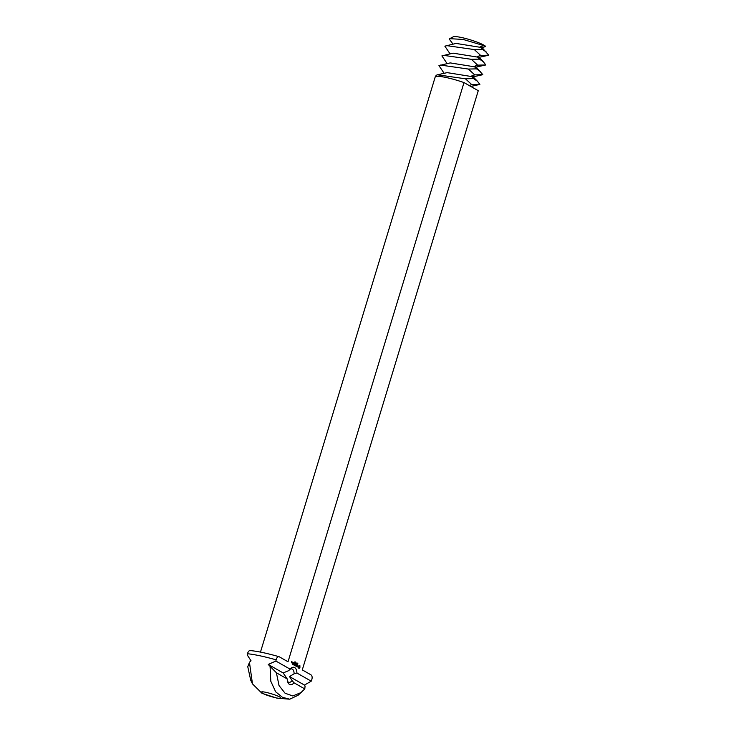 <?xml version="1.0" encoding="UTF-8"?>
<svg xmlns="http://www.w3.org/2000/svg" width="736" height="736" viewBox="0 0 736 736"><rect width="100%" height="100%" fill="white"/><g stroke="black" fill="none" stroke-linecap="round" stroke-linejoin="round"><path stroke-width="1.1" d="M485.429 46.092L463.11 39.44L449.714 38.668L453.302 36.8A17.13 2.383 16.9 0 1 466.771 38.806A17.13 2.383 16.9 0 1 483.754 45.098L485.659 46.515L482.052 47.619M450.064 53.848L444.857 46.156L456.081 43.424L482.062 47.601L488.759 55.218L480.617 55.393L474.306 49.579L482.448 49.404L486.257 51.989M481.316 44.445L483.754 45.098A17.13 2.383 16.9 0 1 485.659 46.515M447.102 63.581L441.894 55.89L453.118 53.167L479.099 57.344L488.759 55.218M449.714 38.668L449.245 39.063L453.017 44.105M479.486 59.138L483.294 61.732L485.797 64.952L477.664 65.136L471.353 59.312L479.486 59.138L477.195 56.663L480.617 55.393M446.32 45.577L474.306 49.579M476.137 67.096L485.797 64.952M444.148 73.315L438.941 65.624L450.156 62.9L476.146 67.077L482.844 74.695L474.702 74.87L468.39 69.055L476.523 68.871L480.341 71.466M287.509 681.269A6.854 3.56 102 0 0 288.926 682.327A6.854 3.56 102 0 0 292.045 680.579L289.542 676.586L294.115 673.762A6.854 3.56 102 0 0 292.33 669.125A6.854 3.56 102 0 0 291.778 668.914A6.854 3.56 102 0 0 289.984 669.355M283.148 672.943L268.226 664.452L275.88 661.057L290.159 669.18L288.668 670.662L283.148 672.943L287.196 678.914A8.906 4.628 102 0 0 287.859 682.327A8.906 4.628 102 0 0 293.995 682.787L304.787 688.933L305.09 685.98M443.357 55.32L471.353 59.312M436.457 76.286L435.979 75.366L437.442 74.796L447.203 72.634L473.184 76.811L482.844 74.695M294.115 673.762L296.948 673.044A8.906 4.628 102 0 0 294.639 667.543A8.906 4.628 102 0 0 290.803 668.472A8.906 4.628 102 0 0 290.159 669.18M289.542 676.586L304.465 685.078L311.218 681.168L311.678 680.073C312.46 677.626 312.239 675.887 311.006 674.857L302.284 669.898L478.262 90.703L463.993 82.579L288.024 661.784L279.303 656.816C277.904 656.346 276.846 657.349 276.129 659.842L275.88 661.057M296.948 673.044L311.218 681.168M292.045 680.579L293.995 682.787M305.1 686.421L304.465 685.078M268.226 664.452L276.396 672.768L287.196 678.914M276.129 659.842A41.75 5.814 -163.1 0 0 247.489 653.752L247.241 654.966L251.04 660.799L249.43 662.234L252.476 683.882L261.998 693.312L276.994 698.151L289.708 699.2L298.135 695.244L304.787 688.933M249.541 662.207L247.756 666.678L250.709 680.156L252.476 683.882M473.57 78.614L477.379 81.199L479.881 84.428L471.748 84.612L465.428 78.789L473.57 78.614L471.279 76.13L474.702 74.87M440.395 65.053L468.39 69.055M470.221 86.572L479.881 84.428M250.13 650.56C257.444 651.213 267.067 653.264 279.018 656.696L279.303 656.816M292.054 663.035L292.348 662.041L292.054 663.035M292.827 664.406L293.397 664.608L293.876 663.026L293.37 662.621L293.508 663.863L292.827 664.406M292.459 662.216L292.523 663.302L292.827 662.317M293.618 664.856L294.161 663.072L293.618 664.856M293.876 664.994L294.437 665.206L294.897 663.495L293.876 664.994M295.43 665.767L295.89 664.056L295.44 665.353L295.421 664.258L294.842 665.013L295.2 663.66L294.658 665.445L295.2 664.525M295.32 665.767L295.338 664.553M296.111 666.273L296.672 664.617L296.166 664.212L296.12 666.043L295.605 665.868L296.111 666.273M296.976 666.54L297.169 664.783L296.323 666.273L296.994 666.66L296.461 666.301M297.776 666.936L297.795 665.142L297.307 666.954M298.963 668.619L299.929 667.405L299.874 665.611L299.313 665.289L298.264 666.798L298.963 668.619L299.626 665.344M291.622 662.786L291.714 661.36L291.622 662.786M294.667 662.455L294.998 661.774L294.667 662.455M295.016 662.658L295.348 661.968L295.081 662.685M295.725 662.418L295.752 663.164L295.725 662.418M296.452 663.053L296.452 663.596L296.553 663.072M296.939 663.854L297.188 663.035L296.939 663.854M297.372 663.946L297.832 663.403L297.5 664.065M275.742 697.802C266.726 695.502 261.97 693.57 261.482 692.006C262.853 690.782 280.204 696.054 280.664 697.829C280.894 698.528 279.248 698.51 275.742 697.802M289.708 699.2L282.44 697.296L275.66 691.803L270.793 681.242L270.094 666.632M276.396 672.768L279.036 685.566L285.071 693.229L292.827 695.962L301.42 692.42M463.993 82.579A22.954 3.192 -163.1 0 0 435.353 76.489L260.47 652.096M247.489 653.752C248.207 651.259 249.265 650.256 250.663 650.725M437.442 74.796L465.428 78.789M293.876 663.026L293.296 662.685M293.324 664.452L292.818 664.268M294.372 665.05L293.866 664.866M296.672 664.617L296.093 664.277M296.12 666.043L295.614 665.859M298.614 667.69L298.586 666.374L299.377 666.154L299.405 667.469L298.614 667.69M292.339 662.97L292.422 662.354M292.523 662.372L292.532 663.081M294.878 661.912L294.768 662.529L294.814 661.894M483.58 45.66L480.157 46.92L482.448 49.404M477.664 65.136L474.232 66.396L476.523 68.871M471.748 84.612L469.2 85.542M479.099 57.344L483.294 61.732M473.184 76.811L477.379 81.199"/></g></svg>
